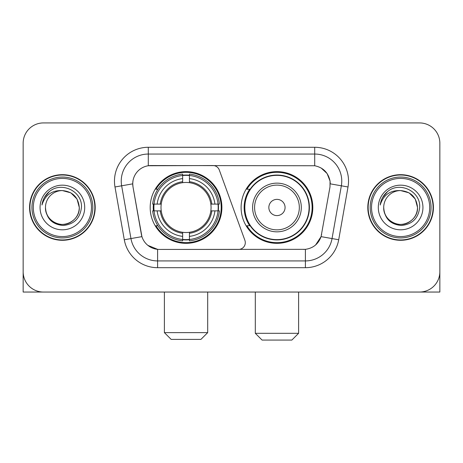 <?xml version="1.0" encoding="UTF-8"?>
<svg xmlns="http://www.w3.org/2000/svg" width="463" height="463" viewBox="0 0 463 463"><rect width="100%" height="100%" fill="white"/><g stroke="black" fill="none" stroke-linecap="round" stroke-linejoin="round"><path stroke-width="0.69" d="M148.293 147.28L148.293 165.748L212.939 165.546A6.766 6.766 0 0 1 219.294 169.996L244.898 240.349A6.766 6.766 0 0 1 238.543 249.424L159.353 249.424A18.265 18.265 0 0 1 141.365 234.336L133.014 186.983L141.927 236.634L130.954 238.567L121.647 185.802A27.057 27.057 0 0 1 148.293 154.046L314.707 154.046A27.057 27.057 0 0 1 341.353 185.802L332.046 238.567A27.057 27.057 0 0 1 305.401 260.924L157.599 260.924A27.057 27.057 0 0 1 130.954 238.567L124.292 239.741L114.986 186.977A33.822 33.822 0 0 1 148.293 147.28L314.707 147.28L314.707 165.748C323.18 167.513 328.296 172.63 330.061 181.102L329.986 186.983L321.073 236.634C318.405 243.989 313.179 248.226 305.401 249.343L159.353 249.424M150.191 207.488A35.854 35.854 0 0 0 186.039 243.335A35.854 35.854 0 0 0 221.893 207.488A35.854 35.854 0 0 0 186.039 171.634A35.854 35.854 0 0 0 150.191 207.488M314.707 165.748L151.002 165.546A18.265 18.265 0 0 0 133.014 186.983L132.736 183.846L121.647 185.802A27.057 27.057 0 0 1 121.237 181.102M153.409 210.868A32.809 32.809 0 0 1 153.409 204.102M249.702 225.747A32.809 32.809 0 0 1 249.702 189.222M312.809 207.488A35.854 35.854 0 0 1 276.961 243.335A35.854 35.854 0 0 1 241.107 207.488A35.854 35.854 0 0 1 276.961 171.634A35.854 35.854 0 0 1 312.809 207.488M29.574 207.488A32.809 32.809 0 0 0 62.383 240.291A32.809 32.809 0 0 0 95.193 207.488A32.809 32.809 0 0 0 62.383 174.678A32.809 32.809 0 0 0 29.574 207.488M367.807 207.488A32.809 32.809 0 0 0 400.617 240.291A32.809 32.809 0 0 0 433.426 207.488A32.809 32.809 0 0 0 400.617 174.678A32.809 32.809 0 0 0 367.807 207.488M132.736 183.811L132.939 181.102M314.707 147.28A33.822 33.822 0 0 1 348.014 186.977L338.708 239.741A33.822 33.822 0 0 1 305.401 267.689L157.599 267.689L157.599 249.343L147.847 245.349M321.137 167.994L327.104 173.544L330.061 181.102L330.264 183.846L348.014 186.977M305.401 267.689L305.401 249.343L303.647 249.424M341.353 185.802L332.046 238.567L321.073 236.634L315.621 244.956M321.635 234.336L321.525 234.909M141.475 234.909L141.365 234.336M439.85 143.223A20.291 20.291 0 0 0 419.559 122.927L43.441 122.927A20.291 20.291 0 0 0 23.15 143.223L23.15 271.752A20.291 20.291 0 0 0 43.441 292.043L419.559 292.043A20.291 20.291 0 0 0 439.85 271.752L439.85 143.223L439.85 292.043L361.383 292.043M23.15 143.223L23.15 292.043L101.617 292.043M419.559 122.927L43.441 122.927M43.441 292.043L419.559 292.043M91.471 207.488A29.088 29.088 0 0 0 62.383 178.4A29.088 29.088 0 0 0 33.295 207.488A29.088 29.088 0 0 0 62.383 236.576A29.088 29.088 0 0 0 91.471 207.488M92.826 207.488A30.442 30.442 0 0 0 62.383 177.045A30.442 30.442 0 0 0 31.941 207.488A30.442 30.442 0 0 0 62.383 237.924A30.442 30.442 0 0 0 92.826 207.488M94.857 207.488A32.468 32.468 0 0 0 62.383 175.014A32.468 32.468 0 0 0 29.916 207.488A32.468 32.468 0 0 0 62.383 239.956A32.468 32.468 0 0 0 94.857 207.488M79.295 207.488C78.293 197.215 72.656 191.578 62.383 190.577L70.839 192.839L77.032 199.032L79.295 207.488L77.032 199.032L70.839 192.839L62.383 190.577L70.839 192.839L77.032 199.032L79.295 207.488L77.032 199.032L70.839 192.839L62.383 190.577L70.839 192.839L77.032 199.032L79.295 207.488C79.873 219.989 64.467 228.884 53.928 222.13C48.522 218.744 45.704 213.865 45.472 207.488C46.283 218.513 52.203 224.509 63.24 225.481C74.074 224.312 80.14 218.31 81.43 207.488C82.686 191.381 61.579 181.137 49.419 191.514C45.177 195.062 42.689 199.565 41.959 205.022C45.148 194.952 51.96 190.137 62.383 190.577L70.839 192.839L77.032 199.032L79.295 207.488C79.873 219.989 64.467 228.884 53.928 222.13C48.522 218.744 45.704 213.865 45.472 207.488C44.899 219.989 60.3 228.884 70.839 222.13C76.25 218.744 79.069 213.865 79.295 207.488C79.069 213.865 76.25 218.744 70.839 222.13C60.3 228.884 44.899 219.989 45.472 207.488C45.704 213.865 48.522 218.744 53.928 222.13C64.467 228.884 79.873 219.989 79.295 207.488C79.873 219.989 64.467 228.884 53.928 222.13C48.522 218.744 45.704 213.865 45.472 207.488C45.704 213.865 48.522 218.744 53.928 222.13C64.467 228.884 79.873 219.989 79.295 207.488C79.069 213.865 76.25 218.744 70.839 222.13C60.3 228.884 44.899 219.989 45.472 207.488C44.899 219.989 60.3 228.884 70.839 222.13C76.25 218.744 79.069 213.865 79.295 207.488C79.069 213.865 76.25 218.744 70.839 222.13C60.3 228.884 44.899 219.989 45.472 207.488C45.704 213.865 48.522 218.744 53.928 222.13C64.467 228.884 79.873 219.989 79.295 207.488C79.069 213.865 76.25 218.744 70.839 222.13C60.3 228.884 44.899 219.989 45.472 207.488C45.704 213.865 48.522 218.744 53.928 222.13C64.467 228.884 79.873 219.989 79.295 207.488C79.873 219.989 64.467 228.884 53.928 222.13C48.522 218.744 45.704 213.865 45.472 207.488A16.911 16.911 0 0 1 62.383 190.577L70.839 192.839L77.032 199.032L79.295 207.488C79.972 220.614 63.095 229.33 52.794 221.418M40.061 207.488A22.322 22.322 0 0 0 62.383 229.81A22.322 22.322 0 0 0 84.706 207.488A22.322 22.322 0 0 0 62.383 185.165A22.322 22.322 0 0 0 40.061 207.488M49.414 191.52L44.425 197.452M44.118 198.025L44.564 197.209L44.118 198.025M200.925 339.396L171.16 339.396L164.394 332.631L207.69 332.631L200.925 339.396M189.425 239.51L189.425 240.87A33.55 33.55 0 0 0 219.421 210.868L218.061 210.868A32.202 32.202 0 0 1 189.425 239.51L189.425 236.379A29.088 29.088 0 0 0 214.93 210.868L210.839 210.868A25.031 25.031 0 0 0 189.425 182.688L189.425 175.465A32.202 32.202 0 0 1 218.061 204.102L219.421 204.102A33.55 33.55 0 0 0 189.425 174.105L189.425 175.465M154.023 210.868L152.663 210.868A33.55 33.55 0 0 0 182.659 240.87L182.659 239.51A32.202 32.202 0 0 1 154.023 210.868L157.154 210.868A29.088 29.088 0 0 0 182.659 236.379L182.659 232.287A25.031 25.031 0 0 0 210.839 210.868L211.84 210.868A26.021 26.021 0 0 1 189.425 233.283L189.425 236.379M182.659 175.465L182.659 174.105A33.55 33.55 0 0 0 152.663 204.102L154.023 204.102A32.202 32.202 0 0 1 182.659 175.465L182.659 178.596A29.088 29.088 0 0 0 157.154 204.102L161.24 204.102A25.031 25.031 0 0 0 182.659 232.287L182.659 233.283A26.021 26.021 0 0 1 160.244 210.868L157.154 210.868M154.086 210.868A32.132 32.132 0 0 1 154.086 204.102M189.425 175.535A32.132 32.132 0 0 0 182.659 175.535M217.998 204.102A32.132 32.132 0 0 1 217.998 210.868M218.061 204.102L214.93 204.102A29.088 29.088 0 0 0 189.425 178.596M214.93 210.868L218.061 210.868M182.659 236.379L182.659 239.51M210.839 204.102L214.93 204.102M189.425 232.328L189.425 233.283M182.659 232.287A25.031 25.031 0 0 1 161.24 210.868L160.244 210.868M189.425 239.44A32.132 32.132 0 0 1 182.659 239.44M157.154 204.102L154.023 204.102M182.659 182.642L182.659 178.596M189.425 182.688A25.031 25.031 0 0 0 161.24 204.102L160.244 204.102A26.021 26.021 0 0 1 182.659 181.687M189.425 182.642L189.425 181.687A26.021 26.021 0 0 1 211.84 204.102M157.895 189.222L155.979 189.222A35.176 35.176 0 0 1 221.216 207.488A35.176 35.176 0 0 1 155.979 225.747L157.895 225.747M291.84 340.074L262.075 340.074L255.31 333.308L298.606 333.308L291.84 340.074M285.075 207.488A8.12 8.12 0 0 0 276.961 199.368A8.12 8.12 0 0 0 268.841 207.488A8.12 8.12 0 0 0 276.961 215.602A8.12 8.12 0 0 0 285.075 207.488M301.309 207.488A24.354 24.354 0 0 0 276.961 183.134A24.354 24.354 0 0 0 252.607 207.488A24.354 24.354 0 0 0 276.961 231.836A24.354 24.354 0 0 0 301.309 207.488A24.354 24.354 0 0 1 276.961 231.836A24.354 24.354 0 0 1 252.607 207.488M309.087 207.488A32.132 32.132 0 0 0 276.961 175.355A32.132 32.132 0 0 0 244.829 207.488A32.132 32.132 0 0 0 276.961 239.62A32.132 32.132 0 0 0 309.087 207.488M312.131 207.488A35.176 35.176 0 0 1 246.895 225.747L250.153 225.747A32.433 32.433 0 0 0 298.415 231.807A32.433 32.433 0 0 0 298.415 183.163A32.433 32.433 0 0 0 250.153 189.222L246.895 189.222A35.176 35.176 0 0 1 312.131 207.488M429.705 207.488A29.088 29.088 0 0 0 400.617 178.4A29.088 29.088 0 0 0 371.529 207.488A29.088 29.088 0 0 0 400.617 236.576A29.088 29.088 0 0 0 429.705 207.488M431.059 207.488A30.442 30.442 0 0 0 400.617 177.045A30.442 30.442 0 0 0 370.174 207.488A30.442 30.442 0 0 0 400.617 237.924A30.442 30.442 0 0 0 431.059 207.488M433.084 207.488A32.468 32.468 0 0 0 400.617 175.014A32.468 32.468 0 0 0 368.143 207.488A32.468 32.468 0 0 0 400.617 239.956A32.468 32.468 0 0 0 433.084 207.488M383.705 207.488A16.911 16.911 0 0 1 400.617 190.577C410.884 191.578 416.521 197.215 417.528 207.488L415.259 199.032L409.072 192.839L400.617 190.577L409.072 192.839L415.259 199.032L417.528 207.488L415.259 199.032L409.072 192.839L400.617 190.577L409.072 192.839L415.259 199.032L417.528 207.488L415.259 199.032L409.072 192.839L400.617 190.577L409.072 192.839L415.259 199.032L417.528 207.488L415.259 199.032L409.072 192.839L400.617 190.577L409.072 192.839L415.259 199.032L417.528 207.488C418.101 219.989 402.7 228.884 392.161 222.13C386.75 218.744 383.931 213.865 383.705 207.488C384.516 218.513 390.436 224.509 401.473 225.481C412.307 224.312 418.367 218.31 419.663 207.488C420.919 191.381 399.812 181.137 387.647 191.514C383.405 195.062 380.922 199.565 380.192 205.022C383.381 194.952 390.187 190.137 400.617 190.577L409.072 192.839L415.259 199.032L417.528 207.488C418.101 219.989 402.7 228.884 392.161 222.13C386.75 218.744 383.931 213.865 383.705 207.488C383.127 219.989 398.533 228.884 409.072 222.13C414.478 218.744 417.296 213.865 417.528 207.488C417.296 213.865 414.478 218.744 409.072 222.13C398.533 228.884 383.127 219.989 383.705 207.488C383.931 213.865 386.75 218.744 392.161 222.13C402.7 228.884 418.101 219.989 417.528 207.488C418.101 219.989 402.7 228.884 392.161 222.13C386.75 218.744 383.931 213.865 383.705 207.488C383.931 213.865 386.75 218.744 392.161 222.13C402.7 228.884 418.101 219.989 417.528 207.488C417.296 213.865 414.478 218.744 409.072 222.13C398.533 228.884 383.127 219.989 383.705 207.488C383.127 219.989 398.533 228.884 409.072 222.13C414.478 218.744 417.296 213.865 417.528 207.488C418.101 219.989 402.7 228.884 392.161 222.13C386.75 218.744 383.931 213.865 383.705 207.488C383.127 219.989 398.533 228.884 409.072 222.13C414.478 218.744 417.296 213.865 417.528 207.488C418.101 219.989 402.7 228.884 392.161 222.13C386.75 218.744 383.931 213.865 383.705 207.488C383.931 213.865 386.75 218.744 392.161 222.13C402.7 228.884 418.101 219.989 417.528 207.488C418.205 220.614 401.323 229.33 391.027 221.418M378.294 207.488A22.322 22.322 0 0 0 400.617 229.81A22.322 22.322 0 0 0 422.939 207.488A22.322 22.322 0 0 0 400.617 185.165A22.322 22.322 0 0 0 378.294 207.488M387.641 191.52L382.658 197.452M382.345 198.025L382.797 197.209L382.345 198.025M157.599 267.689A33.822 33.822 0 0 1 124.292 239.741M114.986 186.977L121.647 185.802M332.046 238.567L338.708 239.741M189.425 232.287A25.031 25.031 0 0 0 210.839 210.868M182.659 239.741A32.433 32.433 0 0 0 189.425 239.741M218.299 210.868A32.433 32.433 0 0 0 218.299 204.102M189.425 175.228A32.433 32.433 0 0 0 182.659 175.228M299.329 207.488A22.369 22.369 0 0 0 276.961 185.113A22.369 22.369 0 0 0 254.586 207.488A22.369 22.369 0 0 0 276.961 229.856A22.369 22.369 0 0 0 299.329 207.488M207.69 292.043L207.69 332.631M164.394 292.043L164.394 332.631M298.606 292.043L298.606 333.308M255.31 292.043L255.31 333.308"/></g></svg>
